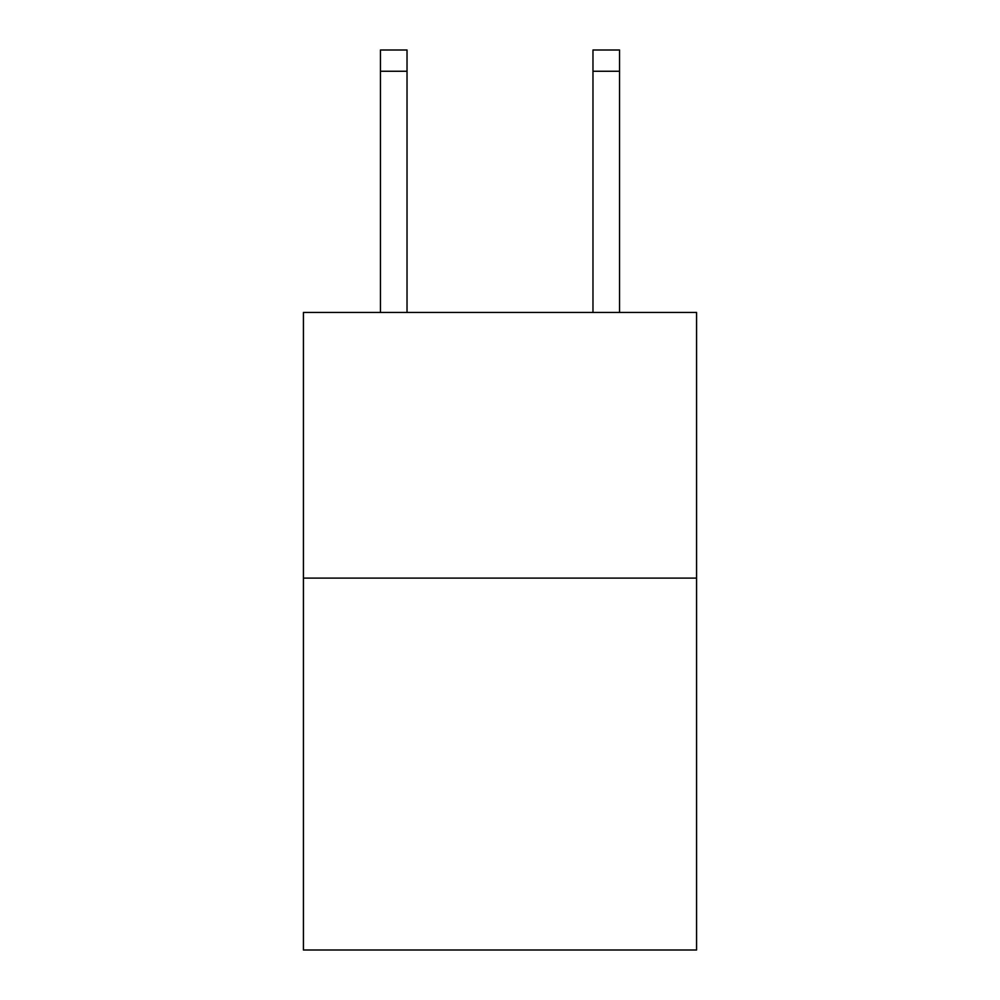 <?xml version="1.0" encoding="UTF-8"?>
<svg xmlns="http://www.w3.org/2000/svg" width="1000" height="1000" viewBox="0 0 1000 1000"><rect width="100%" height="100%" fill="white"/><g stroke="black" fill="none" stroke-linecap="round" stroke-linejoin="round"><path stroke-width="1.5" d="M696.575 578.1L696.575 950L303.425 950L303.425 312.45L696.575 312.45L696.575 578.1L303.425 578.1M407.025 312.45L407.025 71.25L380.462 71.25L380.462 50L407.025 50L407.025 71.25M380.462 312.45L380.462 71.25M619.538 312.45L619.538 50L592.975 50L592.975 312.45M592.975 71.25L619.538 71.25"/></g></svg>
